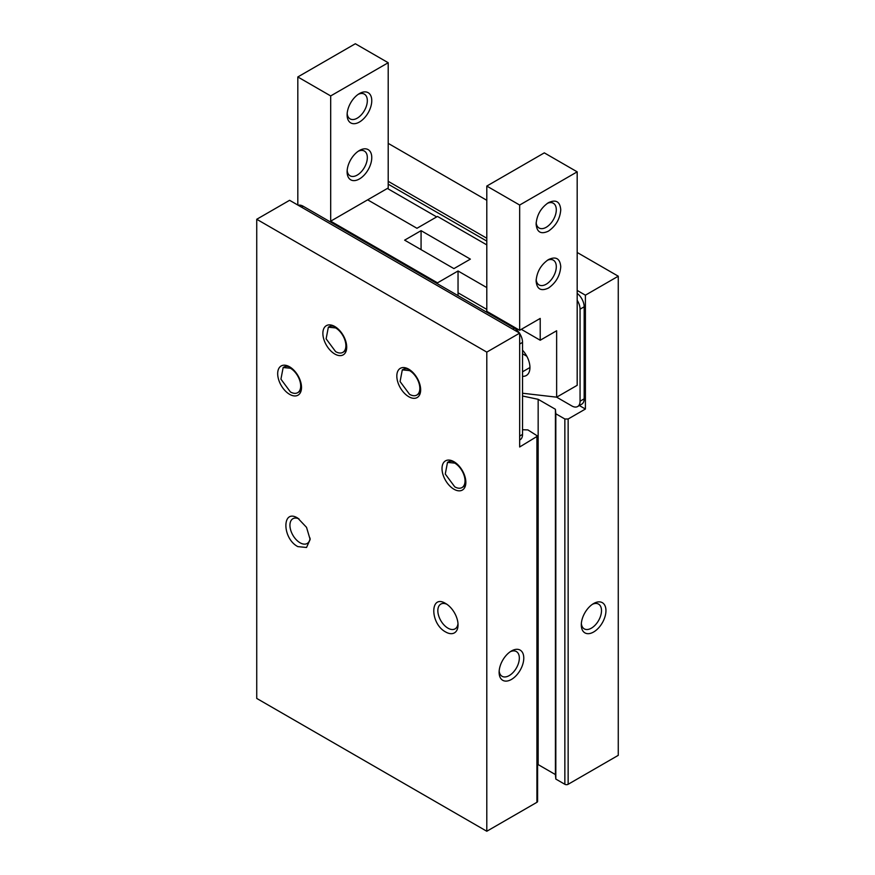 <?xml version="1.0" encoding="UTF-8"?>
<svg xmlns="http://www.w3.org/2000/svg" width="875" height="875" viewBox="0 0 875 875"><rect width="100%" height="100%" fill="white"/><g stroke="black" fill="none" stroke-linecap="round" stroke-linejoin="round"><path stroke-width="1.31" d="M457.986 623.503A14.284 8.247 60 0 1 455.087 628.863A14.284 8.247 60 0 1 447.934 628.152A14.284 8.247 60 0 1 438.605 615.562A14.284 8.247 60 0 1 440.792 604.111A14.284 8.247 60 0 1 446.884 604.275M445.714 632.002A17.434 10.062 -120 0 0 458.041 624.881A17.434 10.062 -120 0 0 445.714 603.542C429.822 593.48 429.811 623.7 445.714 632.002M486.795 352.111L256.736 219.275L289.603 200.298L519.663 333.134L486.795 352.111L486.795 831.25L256.736 698.425L256.736 219.275M408.745 396.703A16.855 9.723 60 0 1 396.823 376.064A16.855 9.723 60 0 1 408.745 369.184L408.745 369.184A16.855 9.723 60 0 1 420.656 389.823A16.855 9.723 60 0 1 408.745 396.703M334.786 354.003A16.855 9.723 60 0 1 322.875 333.364A16.855 9.723 60 0 1 334.786 326.495L334.786 326.495A16.855 9.723 60 0 1 346.708 347.123A16.855 9.723 60 0 1 334.786 354.003M453.928 489.212A16.855 9.723 60 0 1 442.017 468.573A16.855 9.723 60 0 1 453.928 461.694A16.855 9.723 60 0 1 453.939 461.694A16.855 9.723 60 0 1 465.85 482.333A16.855 9.723 60 0 1 453.928 489.212M289.603 394.33A16.855 9.723 60 0 1 277.681 373.691A16.855 9.723 60 0 1 289.603 366.811L289.603 366.811A16.855 9.723 60 0 1 301.514 387.45A16.855 9.723 60 0 1 289.603 394.33M297.817 518.153C281.914 508.091 281.914 538.311 297.817 546.612L306.534 547.477L310.144 539.492L306.534 527.352L297.817 518.153M577.183 252.481L618.264 276.205L618.264 755.344L568.148 784.284A2.319 1.345 180 0 1 564.856 784.284L555.822 779.067L555.406 774.561L538.158 764.597L538.158 399.306L555.406 409.27L555.822 413.777L564.856 418.994L564.856 784.284M537.6 764.291A19.753 11.408 180 0 1 538.158 764.597M522.539 429.745L527.887 429.909L537.6 436.078L537.6 801.369A2.319 1.345 180 0 1 536.922 802.309L486.795 831.25M568.148 784.284L568.148 418.994L564.856 418.994M568.148 418.994L585.397 409.041L579.359 405.541M571.845 405.956L556.642 397.173L577.183 385.317L577.183 300.3A11.616 6.705 60 0 1 580.059 309.17L580.059 401.209A11.616 6.705 60 0 1 577.653 406.525A11.616 6.705 60 0 1 571.845 405.956M519.663 333.134L519.663 446.983L537.6 436.078M522.539 396.014L538.158 399.306M511.448 679.438A17.434 10.062 -60 0 1 499.122 672.328A17.434 10.062 -60 0 1 511.448 650.978L511.448 650.978A17.434 10.062 -60 0 1 523.775 658.098A17.434 10.062 -60 0 1 511.448 679.438M409.598 369.709A14.525 8.389 -120 0 0 403.123 369.414L402.303 369.884L409.566 370.606A14.525 8.389 -120 0 1 419.048 383.414A14.525 8.389 -120 0 1 416.828 395.052A14.525 8.389 -120 0 1 409.566 394.33L400.072 381.533L402.303 369.895M416.828 395.052L417.648 394.57A14.525 8.389 -120 0 0 420.623 388.817M335.639 327.02A14.525 8.389 -120 0 0 329.175 326.725L328.344 327.195L335.617 327.917A14.525 8.389 -120 0 1 345.1 340.714A14.525 8.389 -120 0 1 342.88 352.352A14.525 8.389 -120 0 1 335.617 351.63L326.123 338.833L328.355 327.195M342.88 352.352L343.7 351.881A14.525 8.389 -120 0 0 346.675 346.128M454.781 462.219A14.525 8.389 -120 0 0 448.317 461.923L447.497 462.394L454.759 463.116A14.525 8.389 -120 0 1 464.242 475.913A14.525 8.389 -120 0 1 462.022 487.561A14.525 8.389 -120 0 1 454.759 486.839L445.266 474.031L447.497 462.405M462.022 487.561L462.842 487.08A14.525 8.389 -120 0 0 465.817 481.327M290.445 367.347A14.525 8.389 -120 0 0 283.981 367.041L283.161 367.522L290.423 368.233A14.525 8.389 -120 0 1 299.906 381.041A14.525 8.389 -120 0 1 297.686 392.678A14.525 8.389 -120 0 1 290.423 391.956L280.93 379.159L283.161 367.522M297.686 392.678L298.506 392.208A14.525 8.389 -120 0 0 301.481 386.455M298.977 518.886A14.284 8.247 -120 0 0 292.895 518.722A14.284 8.247 -120 0 0 290.708 530.173A14.284 8.247 -120 0 0 300.037 542.763A14.284 8.247 -120 0 0 307.18 543.473A14.284 8.247 -120 0 0 310.089 538.114M388.205 143.369L486.795 200.298M618.264 276.205L585.397 295.181L585.397 409.041M593.622 632.002A17.434 10.062 -60 0 1 581.295 624.892A17.434 10.062 -60 0 1 593.622 603.542L593.622 603.542A17.434 10.062 -60 0 1 605.948 610.652A17.434 10.062 -60 0 1 593.622 632.002M555.822 779.067L555.822 413.777M555.406 774.561L555.406 409.27M577.183 293.387A11.616 6.705 60 0 1 584.172 306.808L584.172 398.836A11.616 6.705 60 0 1 581.766 404.152L577.653 406.525M388.205 181.322L486.795 238.252M577.183 290.434L585.397 295.181M388.205 184.177L486.795 241.095M387.373 188.442L436.68 216.902M301.514 207.178L303.155 206.227L514.325 328.147A11.616 6.705 60 0 1 519.258 332.894M519.663 333.506A11.616 6.705 60 0 1 522.539 342.377L522.539 434.416A11.616 6.705 60 0 1 520.133 439.731L519.663 440.005M499.177 670.95A14.284 8.247 120 0 0 502.086 676.298A14.284 8.247 120 0 0 509.228 675.587A14.284 8.247 120 0 0 519.334 658.098A14.284 8.247 120 0 0 516.37 651.558A14.284 8.247 120 0 0 510.289 651.711M581.35 623.503A14.284 8.247 120 0 0 584.248 628.863A14.284 8.247 120 0 0 591.402 628.152A14.284 8.247 120 0 0 601.497 610.652A14.284 8.247 120 0 0 598.544 604.111A14.284 8.247 120 0 0 592.452 604.275M297.817 205.045L297.817 76.956L355.337 43.75L388.205 62.727L388.205 187.972L367.653 199.828L416.959 228.287L437.5 216.431L486.795 244.891M522.539 393.236L556.642 397.173L556.642 330.761L540.214 340.244L540.214 318.423L519.663 330.28L519.663 205.045L577.183 171.839L544.316 152.862L486.795 186.069L486.795 311.314L519.663 330.28M577.183 300.3L577.183 171.839M536.102 280.952C536.834 289.166 540.936 291.539 548.428 288.061C555.909 282.898 560.022 275.778 560.755 266.711C560.022 258.497 555.909 256.123 548.428 259.602C540.936 264.764 536.834 271.884 536.102 280.952L536.102 280.952M536.102 224.022C536.834 232.247 540.936 234.609 548.428 231.131C555.909 225.969 560.022 218.859 560.755 209.792C560.022 201.567 555.909 199.194 548.428 202.672C540.936 207.834 536.834 214.955 536.102 224.022L536.102 224.022M303.155 206.227A11.616 6.705 -120 0 0 298.222 205.286M421.072 230.661L404.633 240.155L453.928 268.614L470.367 259.131L421.072 230.661L421.072 249.638M522.539 376.305A17.434 10.062 -120 0 0 526.334 375.506A17.434 10.062 -120 0 0 522.539 350.208M519.663 205.045L486.795 186.069M486.795 287.591L458.041 270.988L458.041 292.808L486.795 309.411M521.314 329.339L540.214 340.244M536.156 279.573A14.284 8.247 120 0 0 539.066 284.922A14.284 8.247 120 0 0 546.208 284.211A14.284 8.247 120 0 0 556.303 266.711A14.284 8.247 120 0 0 553.35 260.17A14.284 8.247 120 0 0 547.258 260.334M536.156 222.644A14.284 8.247 120 0 0 539.066 227.992A14.284 8.247 120 0 0 546.208 227.281A14.284 8.247 120 0 0 556.303 209.792A14.284 8.247 120 0 0 553.35 203.252A14.284 8.247 120 0 0 547.258 203.405M522.539 353.773L526.805 356.223M297.817 76.956L330.684 95.933L330.684 221.178L437.5 282.844L437.5 283.795M388.205 62.727L330.684 95.933M458.041 292.808L458.041 295.652M347.167 170.461A14.284 8.247 120 0 0 350.077 175.809A14.284 8.247 120 0 0 357.219 175.098A14.284 8.247 120 0 0 367.325 157.609A14.284 8.247 120 0 0 364.361 151.069A14.284 8.247 120 0 0 358.269 151.222M359.439 178.948A17.434 10.062 120 0 0 371.766 157.609A17.434 10.062 120 0 0 359.439 150.489L359.439 150.489A17.434 10.062 120 0 0 347.113 171.839A17.434 10.062 120 0 0 359.439 178.948M347.167 113.531A14.284 8.247 120 0 0 350.077 118.88A14.284 8.247 120 0 0 357.219 118.18A14.284 8.247 120 0 0 367.325 100.68A14.284 8.247 120 0 0 364.361 94.139A14.284 8.247 120 0 0 358.269 94.303M359.439 122.03A17.434 10.062 120 0 0 371.766 100.68A17.434 10.062 120 0 0 359.439 93.559L359.439 93.559A17.434 10.062 120 0 0 347.113 114.909A17.434 10.062 120 0 0 359.439 122.03M458.041 270.988L437.5 282.844M367.653 199.828L330.684 221.178M536.922 802.309L536.922 437.03M580.059 401.209L584.172 398.836M522.539 434.416L519.663 436.078M580.059 309.17L584.172 306.808M519.663 344.039L522.539 342.377M514.325 328.147L512.684 329.098M522.539 371.798L529.944 367.522"/></g></svg>
